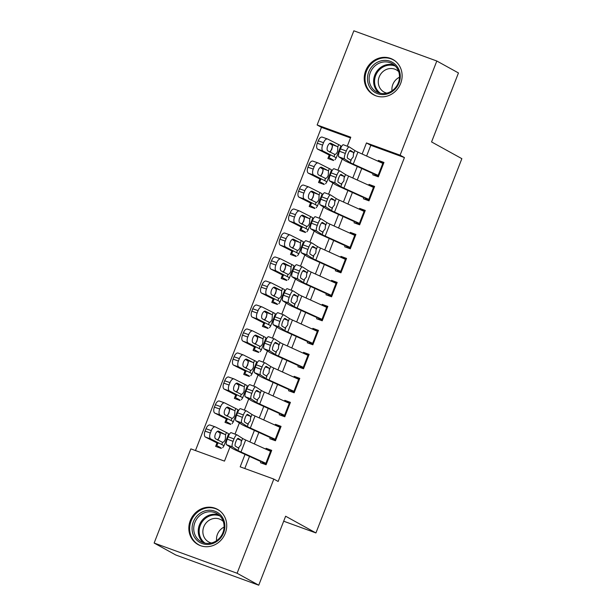 <?xml version="1.0" encoding="UTF-8"?>
<svg xmlns="http://www.w3.org/2000/svg" width="616" height="616" viewBox="0 0 616 616"><rect width="100%" height="100%" fill="white"/><g stroke="black" fill="none" stroke-linecap="round" stroke-linejoin="round"><path stroke-width="0.92" d="M400.662 83.46A20.12 18.58 118.9 0 1 373.45 94.702A20.12 18.58 118.9 0 1 365.688 70.724A20.12 18.58 118.9 0 1 392.9 59.483A20.12 18.58 118.9 0 1 400.662 83.46M225.271 533.325A20.12 18.58 118.9 0 1 198.059 544.567A20.12 18.58 118.9 0 1 190.29 520.589A20.12 18.58 118.9 0 1 217.51 509.347A20.12 18.58 118.9 0 1 225.271 533.325M350.496 137.93L321.467 127.358L317.14 124.971L353.853 30.8L436.813 61.007L458.458 72.957L431.562 141.934L461.861 158.666L315.931 532.948L285.632 516.223L258.743 585.2L175.783 554.993L154.139 543.043L190.86 448.872L224.486 461.115L230.014 446.947M321.467 127.358L195.464 450.55M373.365 173.219L372.742 174.798L378.347 176.846L383.96 162.447L378.355 160.406L378.039 161.223M364.01 197.212L363.394 198.791L368.999 200.831L374.605 186.44L368.999 184.4L368.684 185.216M354.654 221.206L354.038 222.784L359.644 224.825L365.257 210.433L359.652 208.393L359.328 209.209M345.299 245.199L344.683 246.777L350.288 248.818L355.902 234.427L350.296 232.386L349.973 233.202M335.943 269.192L335.327 270.77L340.933 272.811L346.546 258.42L340.941 256.379L340.625 257.195M326.588 293.178L325.972 294.764L331.577 296.804L337.191 282.413L331.585 280.372L331.269 281.189M317.232 317.171L316.616 318.757L322.222 320.797L327.835 306.406L322.23 304.358L321.914 305.174M307.885 341.164L307.261 342.75L312.866 344.791L318.48 330.392L312.874 328.351L312.558 329.167M298.529 365.157L297.913 366.743L303.519 368.784L309.132 354.385L303.526 352.344L303.203 353.161M289.173 389.15L288.558 390.736L294.163 392.777L299.776 378.378L294.171 376.338L293.847 377.154M279.818 413.143L279.202 414.73L284.808 416.77L290.421 402.371L284.815 400.331L284.5 401.147M270.463 437.137L269.846 438.723L275.452 440.763L281.065 426.364L275.46 424.324L275.144 425.14M220.282 434.503L218.387 439.362M216.994 442.927L215.654 446.384L221.252 448.425M229.637 410.51L227.743 415.369M226.349 418.934L225.002 422.391L230.607 424.432M238.993 386.517L237.098 391.376M235.705 394.941L234.357 398.398L239.963 400.438M248.348 362.524L246.454 367.382M245.06 370.947L243.713 374.405L249.318 376.445M257.704 338.531L255.809 343.389M254.416 346.962L253.068 350.412L258.674 352.452M267.051 314.537L265.157 319.396M263.771 322.969L262.424 326.418L268.029 328.459M276.407 290.544L274.513 295.403M273.127 298.976L271.779 302.425L277.385 304.466M285.762 266.551L283.868 271.41M282.475 274.982L281.127 278.432L286.733 280.48M295.118 242.558L293.224 247.416M291.83 250.989L290.483 254.446L296.088 256.487M304.473 218.572L302.579 223.423M301.185 226.996L299.838 230.453L305.444 232.494M313.829 194.579L311.935 199.438M310.541 203.003L309.194 206.46L314.799 208.501M323.177 170.586L321.283 175.445M319.897 179.01L318.549 182.467L324.155 184.507M333.51 160.514L327.905 158.474L329.252 155.016M332.532 146.593L330.638 151.451M245.037 454.385L240.186 466.836L273.82 479.079L278.147 481.466L404.427 157.573L370.793 145.322L366.62 156.041M361.761 168.499L357.265 180.034M352.406 192.492L347.909 204.027M343.05 216.485L338.554 228.02M333.695 240.479L329.198 252.013M324.339 264.472L319.843 276.007M314.984 288.465L310.487 300M305.636 312.458L301.139 323.993M296.281 336.452L291.784 347.978M286.925 360.445L282.428 371.972M277.57 384.43L273.073 395.965M268.214 408.423L263.717 419.958M258.859 432.417L254.362 443.951M249.511 456.41L244.791 468.507M261.107 461.13L260.491 462.716L266.097 464.757L271.71 450.358L266.104 448.317L265.789 449.133M283.691 521.213L315.931 532.948M258.743 585.2L237.098 573.25L154.139 543.043M436.813 61.007L400.1 155.178L366.466 142.935L362.146 154.015M404.427 157.573L400.1 155.178M273.82 479.079L237.098 573.25M357.288 166.474L352.791 178.009M347.932 190.467L343.435 202.002M338.584 214.46L334.088 225.995M329.229 238.454L324.732 249.98M319.873 262.447L315.377 273.974M310.518 286.432L306.021 297.967M301.162 310.425L296.666 321.96M291.807 334.419L287.31 345.953M282.451 358.412L277.955 369.947M273.104 382.405L268.607 393.94M263.748 406.398L259.251 417.933M254.393 430.392L249.896 441.926M347.27 146.208L350.774 137.214L317.14 124.971M235.012 434.126L239.37 422.953M244.367 410.133L248.725 398.96M253.723 386.14L258.073 374.967M263.078 362.146L267.429 350.974M272.434 338.153L276.784 326.988M281.789 314.16L286.14 302.995M291.137 290.167L295.495 279.002M300.493 266.174L304.851 255.009M309.848 242.18L314.206 231.015M319.204 218.187L323.554 207.022M328.559 194.194L332.91 183.029M337.915 170.201L342.265 159.036M370.793 145.322L366.466 142.935M271.371 451.228L266.104 448.317M280.727 427.235L275.46 424.324M290.082 403.241L284.815 400.331M299.438 379.248L294.171 376.338M308.793 355.255L303.526 352.344M318.141 331.262L312.874 328.351M327.496 307.269L322.23 304.358M336.852 283.275L331.585 280.372M346.207 259.282L340.941 256.379M355.563 235.289L350.296 232.386M364.918 211.296L359.652 208.393M374.274 187.31L368.999 184.4M383.622 163.317L378.355 160.406M266.551 463.602A9.024 0.493 -158.7 0 0 265.881 463.294L240.995 452.005A12.898 0.708 21.3 0 1 237.945 450.473L232.371 446.885L226.542 444.713A5.159 1.348 -69.6 0 1 227.258 439.17L233.087 441.341A5.159 1.348 110.4 0 0 232.371 446.885M260.93 461.592L236.683 450.596A19.342 1.063 21.3 0 1 232.117 448.302L226.542 444.713M262.085 462.131L266.228 464.418M271.225 451.605A9.024 0.493 -158.7 0 0 270.555 451.297L245.669 440.009A12.898 0.708 21.3 0 1 242.627 438.477L237.052 434.888A5.159 1.348 110.4 0 0 236.983 434.858A5.159 1.348 110.4 0 0 234.026 438.946L233.087 441.341M235.474 442.889L235.866 441.641A4.127 1.078 -69.6 0 1 238.23 438.361A4.127 1.078 -69.6 0 1 238.284 438.384L238.169 438.346M234.026 438.946L228.19 436.767L227.258 439.17M228.19 436.767A5.159 1.348 -69.6 0 1 231.146 432.678A5.159 1.348 -69.6 0 1 231.216 432.717M237.337 438.915L241.356 440.363L240.964 444.868L238.361 448.04L235.297 446.069A4.127 1.078 -69.6 0 1 235.866 441.633M237.945 450.473L238.954 447.894L238.361 448.04M241.356 440.363L238.284 438.384M223.916 445.915L228.582 433.949A19.342 1.063 -158.7 0 0 228.59 433.933A19.342 1.063 -158.7 0 0 226.442 432.532L215.438 426.965A5.159 2.541 109.5 0 0 215.292 426.903A5.159 2.541 109.5 0 0 211.288 430.615L205.998 428.736A5.159 2.541 -70.5 0 1 210.002 425.032A5.159 2.541 -70.5 0 1 210.148 425.094M222.692 447.724L223.908 445.945A19.342 1.063 -158.7 0 0 223.916 445.93A19.342 1.063 -158.7 0 0 221.76 444.529L210.757 438.962L205.467 437.091A5.159 2.541 -70.5 0 1 205.059 431.138L205.998 428.736M221.383 448.094L217.24 445.807A9.024 0.493 21.3 0 1 216.678 445.383L217.902 443.597A12.898 0.708 -158.7 0 0 217.902 443.589A12.898 0.708 -158.7 0 0 216.47 442.658L205.467 437.091M217.517 443.227L216.678 445.383A9.024 0.493 21.3 0 1 216.686 445.376L217.517 443.235M222.26 442.196L215.708 438.885A4.127 2.033 -70.5 0 1 215.377 434.118A4.127 2.033 -70.5 0 1 218.58 431.154A4.127 2.033 -70.5 0 1 218.695 431.2L225.571 434.757L225.34 439.2C224.57 441.202 223.67 442.234 222.63 442.303L221.76 444.529M205.059 431.138L210.349 433.017L211.288 430.615M210.349 433.017A5.159 2.541 109.5 0 0 210.757 438.962M217.479 440.07L219.635 437.098L220.143 433.24L217.41 431.354M223.608 532.848A17.41 16.078 118.9 0 1 202.164 543.535A17.41 16.078 118.9 0 1 193.339 521.829A17.41 16.078 118.9 0 1 214.791 511.141A17.41 16.078 118.9 0 1 223.608 532.848M194.895 522.476A16.116 14.884 -61.1 0 0 201.116 541.687A16.116 14.884 -61.1 0 0 222.923 532.678A16.116 14.884 -61.1 0 0 216.701 513.467A16.116 14.884 -61.1 0 0 194.895 522.476M216.586 540.671A12.69 11.719 118.9 0 1 217.425 534.357A12.69 11.719 118.9 0 1 224.078 527.103M211.373 542.996A12.69 11.719 118.9 0 1 208.685 541.949A12.69 11.719 118.9 0 1 203.78 526.826A12.69 11.719 118.9 0 1 220.952 519.727A12.69 11.719 118.9 0 1 223.269 521.452M220.151 511.141A19.989 18.457 -61.1 0 0 218.133 509.84A19.989 18.457 -61.1 0 0 191.099 521.013A19.989 18.457 -61.1 0 0 198.814 544.837A19.989 18.457 -61.1 0 0 200.985 545.845M385.97 94.256A17.41 16.078 118.9 0 1 367.606 80.804A17.41 16.078 118.9 0 1 381.766 60.699A17.41 16.078 118.9 0 1 400.13 74.151A17.41 16.078 118.9 0 1 385.97 94.256M382.359 62.178A16.116 14.884 -61.1 0 0 369.438 75.537A16.116 14.884 -61.1 0 0 376.507 91.83A16.116 14.884 -61.1 0 0 386.247 93.255A16.116 14.884 -61.1 0 0 399.168 79.895A16.116 14.884 -61.1 0 0 392.092 63.602A16.116 14.884 -61.1 0 0 382.359 62.178M391.984 90.814A12.69 11.719 118.9 0 1 399.476 77.239M386.763 93.139A12.69 11.719 118.9 0 1 384.076 92.092A12.69 11.719 118.9 0 1 378.509 79.264A12.69 11.719 118.9 0 1 388.681 68.746A12.69 11.719 118.9 0 1 396.35 69.87A12.69 11.719 118.9 0 1 398.668 71.587M395.541 61.284A19.989 18.457 -61.1 0 0 393.532 59.983A19.989 18.457 -61.1 0 0 381.458 58.212A19.989 18.457 -61.1 0 0 365.434 74.775A19.989 18.457 -61.1 0 0 374.205 94.972A19.989 18.457 -61.1 0 0 376.384 95.981M275.899 439.608A9.024 0.493 -158.7 0 0 275.229 439.3L250.35 428.012A12.898 0.708 21.3 0 1 247.301 426.48L241.726 422.892L235.897 420.72A5.159 1.348 -69.6 0 1 236.606 415.176L242.442 417.348A5.159 1.348 110.4 0 0 241.726 422.892M270.285 437.599L246.038 426.603A19.342 1.063 21.3 0 1 241.472 424.308L235.897 420.72M271.44 438.138L275.583 440.432M280.58 427.612A9.024 0.493 -158.7 0 0 279.91 427.304L255.024 416.016A12.898 0.708 21.3 0 1 251.983 414.483L246.4 410.895A5.159 1.348 110.4 0 0 246.331 410.864A5.159 1.348 110.4 0 0 243.374 414.953L242.442 417.348M244.829 418.895L245.214 417.648A4.127 1.078 -69.6 0 1 247.586 414.368A4.127 1.078 -69.6 0 1 247.64 414.399L247.524 414.352M243.374 414.953L237.545 412.774L236.606 415.176M237.545 412.774A5.159 1.348 -69.6 0 1 240.502 408.685A5.159 1.348 -69.6 0 1 240.571 408.724M246.693 414.922L250.712 416.37L250.319 420.874L247.717 424.047L244.644 422.075A4.127 1.078 -69.6 0 1 245.222 417.64M247.301 426.48L248.31 423.9L247.717 424.047M250.712 416.37L247.64 414.399M285.254 415.615A9.024 0.493 -158.7 0 0 284.584 415.307L259.706 404.019A12.898 0.708 21.3 0 1 256.656 402.487L251.082 398.898L245.245 396.727A5.159 1.348 -69.6 0 1 245.961 391.183L251.798 393.362A5.159 1.348 110.4 0 0 251.082 398.898M279.641 413.606L255.394 402.61A19.342 1.063 21.3 0 1 250.828 400.315L245.245 396.727M280.796 414.152L284.939 416.439M289.936 403.619A9.024 0.493 -158.7 0 0 289.266 403.311L264.38 392.022A12.898 0.708 21.3 0 1 261.33 390.49L255.755 386.902A5.159 1.348 110.4 0 0 255.686 386.871A5.159 1.348 110.4 0 0 252.729 390.96L251.798 393.362M254.185 394.902L254.57 393.655A4.127 1.078 -69.6 0 1 256.941 390.375A4.127 1.078 -69.6 0 1 256.995 390.405L256.88 390.359M252.729 390.96L246.9 388.781L245.961 391.183M246.9 388.781A5.159 1.348 -69.6 0 1 249.857 384.692A5.159 1.348 -69.6 0 1 249.927 384.731M256.04 390.929L260.06 392.377L259.675 396.881L257.072 400.053L254 398.082A4.127 1.078 -69.6 0 1 254.577 393.647M256.656 402.487L257.665 399.907L257.072 400.053M260.06 392.377L256.995 390.405M294.61 391.622A9.024 0.493 -158.7 0 0 293.94 391.314L269.053 380.026A12.898 0.708 21.3 0 1 266.012 378.501L260.437 374.905L254.6 372.734A5.159 1.348 -69.6 0 1 255.317 367.19L261.153 369.369A5.159 1.348 110.4 0 0 260.437 374.905M288.996 389.612L264.749 378.617A19.342 1.063 21.3 0 1 260.175 376.322L254.6 372.734M290.151 390.159L294.294 392.446M299.291 379.625A9.024 0.493 -158.7 0 0 298.614 379.317L273.735 368.029A12.898 0.708 21.3 0 1 270.686 366.505L265.111 362.909A5.159 1.348 110.4 0 0 265.042 362.878A5.159 1.348 110.4 0 0 262.085 366.967L261.153 369.369M263.533 370.909L263.925 369.662M262.085 366.967L256.256 364.795L255.317 367.19M256.256 364.795A5.159 1.348 -69.6 0 1 259.213 360.699A5.159 1.348 -69.6 0 1 259.282 360.737M265.396 366.936L269.415 368.383L269.03 372.888L266.42 376.06L263.355 374.089A4.127 1.078 -69.6 0 1 263.925 369.654A4.127 1.078 -69.6 0 1 266.297 366.381A4.127 1.078 -69.6 0 1 266.351 366.412L266.235 366.366M266.012 378.501L267.021 375.914L266.42 376.06M269.415 368.383L266.351 366.412M303.965 367.629A9.024 0.493 -158.7 0 0 303.295 367.321L278.409 356.033A12.898 0.708 21.3 0 1 275.367 354.508L269.793 350.912L263.956 348.741A5.159 1.348 -69.6 0 1 264.672 343.197L270.501 345.376A5.159 1.348 110.4 0 0 269.793 350.912M298.344 365.619L274.105 354.624A19.342 1.063 21.3 0 1 269.531 352.329L263.956 348.741M299.507 366.166L303.642 368.453M308.639 355.632A9.024 0.493 -158.7 0 0 307.969 355.324L283.09 344.036A12.898 0.708 21.3 0 1 280.041 342.511L274.466 338.923A5.159 1.348 110.4 0 0 274.397 338.885A5.159 1.348 110.4 0 0 271.44 342.973L270.501 345.376M272.888 346.916L273.281 345.668A4.127 1.078 -69.6 0 1 275.652 342.388A4.127 1.078 -69.6 0 1 275.706 342.419L275.591 342.373M271.44 342.973L265.604 340.802L264.672 343.197M265.604 340.802A5.159 1.348 -69.6 0 1 268.568 336.713A5.159 1.348 -69.6 0 1 268.638 336.744M274.751 342.943L278.771 344.39L278.386 348.895L275.775 352.067L272.711 350.096A4.127 1.078 -69.6 0 1 273.281 345.661M275.367 354.508L276.376 351.921L275.775 352.067M278.771 344.39L275.706 342.419M232.04 423.731L233.264 421.952A19.342 1.063 -158.7 0 0 233.264 421.937L237.938 409.956A19.342 1.063 -158.7 0 0 237.945 409.94A19.342 1.063 -158.7 0 0 235.789 408.539L224.794 402.98A5.159 2.541 109.5 0 0 224.64 402.91A5.159 2.541 109.5 0 0 220.644 406.622L215.354 404.743A5.159 2.541 -70.5 0 1 219.35 401.039A5.159 2.541 -70.5 0 1 219.504 401.101M237.945 409.94L233.264 421.937A19.342 1.063 -158.7 0 0 231.115 420.536L220.112 414.976L214.822 413.097A5.159 2.541 -70.5 0 1 214.414 407.145L215.354 404.743M230.738 424.101L226.596 421.814A9.024 0.493 21.3 0 1 226.034 421.39L227.258 419.604A12.898 0.708 -158.7 0 0 227.258 419.596A12.898 0.708 -158.7 0 0 225.826 418.664L214.822 413.097M226.034 421.39A9.024 0.493 21.3 0 1 226.041 421.382L226.873 419.242L226.034 421.39M231.616 418.202L225.056 414.891A4.127 2.033 -70.5 0 1 224.732 410.125A4.127 2.033 -70.5 0 1 227.935 407.161A4.127 2.033 -70.5 0 1 228.051 407.215L234.927 410.764L234.696 415.207C233.926 417.209 233.017 418.249 231.986 418.31L231.115 420.536M214.414 407.145L219.704 409.024L220.644 406.622M219.704 409.024A5.159 2.541 109.5 0 0 220.112 414.976M226.834 416.077L228.99 413.105L229.491 409.247L226.765 407.361M241.395 399.738L242.612 397.959A19.342 1.063 -158.7 0 0 242.619 397.944L247.293 385.963A19.342 1.063 -158.7 0 0 247.301 385.947A19.342 1.063 -158.7 0 0 245.145 384.546L234.142 378.986A5.159 2.541 109.5 0 0 233.995 378.917A5.159 2.541 109.5 0 0 229.991 382.628L224.701 380.757A5.159 2.541 -70.5 0 1 228.705 377.046A5.159 2.541 -70.5 0 1 228.852 377.108M247.301 385.947L242.619 397.944A19.342 1.063 -158.7 0 0 240.471 396.542L229.468 390.983L224.178 389.104A5.159 2.541 -70.5 0 1 223.77 383.152L224.701 380.757M240.094 400.107L235.951 397.82A9.024 0.493 21.3 0 1 235.389 397.397L236.613 395.611A12.898 0.708 -158.7 0 0 236.613 395.603A12.898 0.708 -158.7 0 0 235.181 394.671L224.178 389.104M235.389 397.397A9.024 0.493 21.3 0 1 235.389 397.389L236.228 395.249L235.389 397.397M240.964 394.209L234.411 390.898A4.127 2.033 -70.5 0 1 234.088 386.132A4.127 2.033 -70.5 0 1 237.291 383.167A4.127 2.033 -70.5 0 1 237.406 383.221L244.275 386.771L244.052 391.214C243.281 393.216 242.373 394.255 241.341 394.317L240.964 394.209L241.341 394.317L240.471 396.542M223.77 383.152L229.06 385.031L229.991 382.628M229.06 385.031A5.159 2.541 109.5 0 0 229.468 390.983M236.19 392.084L238.346 389.112L238.846 385.254L236.12 383.368M250.75 375.745L251.967 373.966L256.649 361.969A19.342 1.063 -158.7 0 0 256.656 361.954A19.342 1.063 -158.7 0 0 254.5 360.553L243.497 354.993A5.159 2.541 109.5 0 0 243.351 354.931A5.159 2.541 109.5 0 0 239.347 358.635L234.057 356.764A5.159 2.541 -70.5 0 1 238.061 353.053A5.159 2.541 -70.5 0 1 238.207 353.114M256.656 361.954L251.975 373.95A19.342 1.063 -158.7 0 0 251.975 373.95A19.342 1.063 -158.7 0 0 249.827 372.549L238.823 366.99L233.533 365.111A5.159 2.541 -70.5 0 1 233.125 359.159L234.057 356.764M249.449 376.114L245.307 373.827A9.024 0.493 21.3 0 1 244.745 373.404L245.961 371.617A12.898 0.708 -158.7 0 0 245.969 371.61A12.898 0.708 -158.7 0 0 244.537 370.678L233.533 365.111M244.745 373.404L245.584 371.255L244.745 373.404M250.319 370.216L243.767 366.905A4.127 2.033 -70.5 0 1 243.443 362.139A4.127 2.033 -70.5 0 1 246.646 359.174A4.127 2.033 -70.5 0 1 246.762 359.228L253.63 362.786L253.407 367.221C252.637 369.223 251.728 370.262 250.689 370.324L249.827 372.549M233.125 359.159L238.415 361.038L239.347 358.635M238.415 361.038A5.159 2.541 109.5 0 0 238.823 366.99M245.538 368.091L247.701 365.119L248.202 361.269L245.468 359.374M260.106 351.751L261.323 349.973L266.004 337.976A19.342 1.063 -158.7 0 0 266.004 337.961A19.342 1.063 -158.7 0 0 263.856 336.559L252.853 331A5.159 2.541 109.5 0 0 252.706 330.938A5.159 2.541 109.5 0 0 248.702 334.642L243.412 332.771A5.159 2.541 -70.5 0 1 247.416 329.06A5.159 2.541 -70.5 0 1 247.563 329.121M266.004 337.961L261.33 349.957A19.342 1.063 -158.7 0 0 261.33 349.957A19.342 1.063 -158.7 0 0 259.174 348.556L248.179 342.997L242.889 341.118A5.159 2.541 -70.5 0 1 242.481 335.166L243.412 332.771M258.805 352.121L254.662 349.834A9.024 0.493 21.3 0 1 254.1 349.411L255.317 347.624A12.898 0.708 -158.7 0 0 255.324 347.616A12.898 0.708 -158.7 0 0 253.884 346.685L242.889 341.118M254.1 349.411L254.939 347.262L254.1 349.411M259.675 346.223L253.122 342.912A4.127 2.033 -70.5 0 1 252.791 338.153A4.127 2.033 -70.5 0 1 255.994 335.181A4.127 2.033 -70.5 0 1 256.117 335.235L262.986 338.792L262.762 343.228C261.993 345.23 261.084 346.269 260.044 346.331L259.174 348.556M242.481 335.166L247.771 337.044L248.702 334.642M247.771 337.044A5.159 2.541 109.5 0 0 248.179 342.997M254.893 344.098L257.057 341.133L257.557 337.275L254.824 335.381M313.321 343.636A9.024 0.493 -158.7 0 0 312.651 343.328L287.764 332.039A12.898 0.708 21.3 0 1 284.723 330.515L279.14 326.927L273.312 324.748A5.159 1.348 -69.6 0 1 274.028 319.204L279.856 321.383A5.159 1.348 110.4 0 0 279.14 326.927M307.7 341.626L283.452 330.63A19.342 1.063 21.3 0 1 278.886 328.336L273.312 324.748M308.855 342.173L312.997 344.46M317.995 331.639A9.024 0.493 -158.7 0 0 317.325 331.331L292.446 320.043A12.898 0.708 21.3 0 1 289.397 318.518L283.822 314.93A5.159 1.348 110.4 0 0 283.753 314.892A5.159 1.348 110.4 0 0 280.796 318.98L279.856 321.383M282.244 322.923L282.636 321.675A4.127 1.078 -69.6 0 1 285 318.395A4.127 1.078 -69.6 0 1 285.062 318.426L284.946 318.38M280.796 318.98L274.959 316.809L274.028 319.204M274.959 316.809A5.159 1.348 -69.6 0 1 277.916 312.72A5.159 1.348 -69.6 0 1 277.985 312.751M284.107 318.949L288.126 320.397L287.734 324.901L285.131 328.074L282.066 326.103A4.127 1.078 -69.6 0 1 282.636 321.668M284.723 330.515L285.724 327.928L285.131 328.074M288.126 320.397L285.062 318.426M270.686 325.956L275.352 313.983A19.342 1.063 -158.7 0 0 275.36 313.968A19.342 1.063 -158.7 0 0 273.211 312.574L262.208 307.007A5.159 2.541 109.5 0 0 262.062 306.945A5.159 2.541 109.5 0 0 258.058 310.649L252.768 308.778A5.159 2.541 -70.5 0 1 256.772 305.066A5.159 2.541 -70.5 0 1 256.918 305.128M269.462 327.758L270.678 325.98A19.342 1.063 -158.7 0 0 270.686 325.964A19.342 1.063 -158.7 0 0 268.53 324.57L257.534 319.003L252.244 317.125A5.159 2.541 -70.5 0 1 251.829 311.172L252.768 308.778M268.16 328.128L264.018 325.841A9.024 0.493 21.3 0 1 263.455 325.417L264.672 323.631A12.898 0.708 -158.7 0 0 264.68 323.623A12.898 0.708 -158.7 0 0 263.24 322.692L252.244 317.125M263.455 325.417L264.295 323.269L263.455 325.417M269.03 322.23L262.478 318.919A4.127 2.033 -70.5 0 1 262.147 314.16A4.127 2.033 -70.5 0 1 265.35 311.188A4.127 2.033 -70.5 0 1 265.473 311.242L272.341 314.799L272.118 319.234C271.34 321.236 270.439 322.276 269.4 322.337L268.53 324.57M251.829 311.172L257.118 313.051L258.058 310.649M257.118 313.051A5.159 2.541 109.5 0 0 257.534 319.003M264.249 320.104L266.412 317.14L266.913 313.282L264.179 311.388M322.676 319.642A9.024 0.493 -158.7 0 0 322.006 319.334L297.12 308.046A12.898 0.708 21.3 0 1 294.071 306.522L288.496 302.933L282.667 300.754A5.159 1.348 -69.6 0 1 283.383 295.21L289.212 297.389A5.159 1.348 110.4 0 0 288.496 302.933M317.055 317.64L292.808 306.637A19.342 1.063 21.3 0 1 288.242 304.343L282.667 300.754M318.21 318.179L322.353 320.466M327.35 307.646A9.024 0.493 -158.7 0 0 326.68 307.338L301.794 296.05A12.898 0.708 21.3 0 1 298.752 294.525L293.178 290.937A5.159 1.348 110.4 0 0 293.108 290.898A5.159 1.348 110.4 0 0 290.151 294.987L289.212 297.389M291.599 298.929L291.992 297.682A4.127 1.078 -69.6 0 1 294.356 294.402A4.127 1.078 -69.6 0 1 294.41 294.433L294.302 294.386M290.151 294.987L284.315 292.816L283.383 295.21M284.315 292.816A5.159 1.348 -69.6 0 1 287.272 288.727A5.159 1.348 -69.6 0 1 287.341 288.758M293.462 294.956L297.482 296.404L297.089 300.908L294.486 304.081L291.422 302.11A4.127 1.078 -69.6 0 1 291.992 297.674M294.071 306.522L295.079 303.934L294.486 304.081M297.482 296.404L294.41 294.433M280.041 301.963L284.707 289.99A19.342 1.063 -158.7 0 0 284.715 289.982A19.342 1.063 -158.7 0 0 282.567 288.581L271.564 283.014A5.159 2.541 109.5 0 0 271.417 282.952A5.159 2.541 109.5 0 0 267.413 286.656L262.123 284.785A5.159 2.541 -70.5 0 1 266.127 281.073A5.159 2.541 -70.5 0 1 266.274 281.135M278.817 303.765L280.034 301.986A19.342 1.063 -158.7 0 0 280.041 301.979A19.342 1.063 -158.7 0 0 277.885 300.577L266.882 295.01L261.592 293.131A5.159 2.541 -70.5 0 1 261.184 287.179L262.123 284.785M277.508 304.135L273.365 301.848A9.024 0.493 21.3 0 1 272.803 301.432L274.028 299.638A12.898 0.708 -158.7 0 0 274.028 299.63A12.898 0.708 -158.7 0 0 272.595 298.698L261.592 293.131M272.803 301.432A9.024 0.493 21.3 0 1 272.811 301.424L273.65 299.276L272.803 301.432M278.386 298.244L271.833 294.925A4.127 2.033 -70.5 0 1 271.502 290.167A4.127 2.033 -70.5 0 1 274.705 287.195A4.127 2.033 -70.5 0 1 274.821 287.249L281.697 290.806L281.466 295.241C280.696 297.243 279.795 298.283 278.755 298.344L277.885 300.577M261.184 287.179L266.474 289.058L267.413 286.656M266.474 289.058A5.159 2.541 109.5 0 0 266.882 295.01M273.604 296.111L275.768 293.147L276.268 289.289L273.535 287.395M332.024 295.657A9.024 0.493 -158.7 0 0 331.354 295.341L306.475 284.061A12.898 0.708 21.3 0 1 303.426 282.528L297.851 278.94L292.022 276.761A5.159 1.348 -69.6 0 1 292.739 271.217L298.567 273.396A5.159 1.348 110.4 0 0 297.851 278.94M326.411 293.647L302.163 282.644A19.342 1.063 21.3 0 1 297.597 280.349L292.022 276.761M327.566 294.186L331.708 296.473M336.706 283.66A9.024 0.493 -158.7 0 0 336.036 283.345L311.149 272.064A12.898 0.708 21.3 0 1 308.108 270.532L302.525 266.944A5.159 1.348 110.4 0 0 302.464 266.905A5.159 1.348 110.4 0 0 299.499 270.994L298.567 273.396M300.955 274.936L301.347 273.689A4.127 1.078 -69.6 0 1 303.711 270.409A4.127 1.078 -69.6 0 1 303.765 270.439L303.65 270.393M299.499 270.994L293.67 268.822L292.739 271.217M293.67 268.822A5.159 1.348 -69.6 0 1 296.627 264.734A5.159 1.348 -69.6 0 1 296.696 264.764M302.818 270.963L306.837 272.411L306.445 276.915L303.842 280.095L300.777 278.116A4.127 1.078 -69.6 0 1 301.347 273.681M303.426 282.528L304.435 279.941L303.842 280.095M306.837 272.411L303.765 270.439M288.173 279.78L289.389 277.993A19.342 1.063 -158.7 0 0 289.389 277.985L294.063 265.996A19.342 1.063 -158.7 0 0 294.071 265.989A19.342 1.063 -158.7 0 0 291.915 264.587L280.919 259.02A5.159 2.541 109.5 0 0 280.773 258.959A5.159 2.541 109.5 0 0 276.769 262.662L271.479 260.791A5.159 2.541 -70.5 0 1 275.483 257.08A5.159 2.541 -70.5 0 1 275.629 257.142M294.071 265.989L289.389 277.985A19.342 1.063 -158.7 0 0 287.241 276.584L276.238 271.017L270.948 269.138A5.159 2.541 -70.5 0 1 270.54 263.194L271.479 260.791M286.863 280.141L282.721 277.855A9.024 0.493 21.3 0 1 282.159 277.439L283.383 275.645A12.898 0.708 -158.7 0 0 283.383 275.637A12.898 0.708 -158.7 0 0 281.951 274.705L270.948 269.138M282.159 277.439A9.024 0.493 21.3 0 1 282.166 277.431L282.998 275.283L282.159 277.439M287.741 274.251L281.181 270.932A4.127 2.033 -70.5 0 1 280.858 266.174A4.127 2.033 -70.5 0 1 284.061 263.201A4.127 2.033 -70.5 0 1 284.176 263.255L291.052 266.813L290.821 271.248C290.051 273.258 289.15 274.289 288.111 274.359L287.241 276.584M270.54 263.194L275.829 265.065L276.769 262.662M275.829 265.065A5.159 2.541 109.5 0 0 276.238 271.017M282.96 272.126L285.116 269.154L285.624 265.296L282.89 263.402M341.38 271.664A9.024 0.493 -158.7 0 0 340.71 271.348L315.831 260.067A12.898 0.708 21.3 0 1 312.782 258.535L307.207 254.947L301.37 252.768A5.159 1.348 -69.6 0 1 302.086 247.232L307.923 249.403A5.159 1.348 110.4 0 0 307.207 254.947M335.766 269.654L311.519 258.658A19.342 1.063 21.3 0 1 306.953 256.356L301.37 252.768M336.921 270.193L341.064 272.48M346.061 259.667A9.024 0.493 -158.7 0 0 345.391 259.351L320.505 248.071A12.898 0.708 21.3 0 1 317.463 246.539L311.881 242.95A5.159 1.348 110.4 0 0 311.812 242.912A5.159 1.348 110.4 0 0 308.855 247.001L307.923 249.403M310.31 250.943L310.695 249.696M308.855 247.001L303.026 244.829L302.086 247.232M303.026 244.829A5.159 1.348 -69.6 0 1 305.983 240.74A5.159 1.348 -69.6 0 1 306.052 240.771M312.166 246.97L316.185 248.417L315.8 252.922L313.197 256.102L310.125 254.123A4.127 1.078 -69.6 0 1 310.703 249.688A4.127 1.078 -69.6 0 1 313.067 246.423A4.127 1.078 -69.6 0 1 313.12 246.446L313.005 246.408M312.782 258.535L313.79 255.948L313.197 256.102M316.185 248.417L313.12 246.446M297.52 255.786L298.745 254L303.418 242.003A19.342 1.063 -158.7 0 0 303.426 241.996A19.342 1.063 -158.7 0 0 301.27 240.594L290.275 235.027A5.159 2.541 109.5 0 0 290.121 234.965A5.159 2.541 109.5 0 0 286.117 238.677L280.827 236.798A5.159 2.541 -70.5 0 1 284.831 233.087A5.159 2.541 -70.5 0 1 284.985 233.156M303.426 241.996L298.745 253.992A19.342 1.063 -158.7 0 0 298.745 253.992A19.342 1.063 -158.7 0 0 296.596 252.591L285.593 247.024L280.303 245.153A5.159 2.541 -70.5 0 1 279.895 239.2L280.827 236.798M296.219 256.148L292.076 253.861A9.024 0.493 21.3 0 1 291.514 253.445L292.739 251.659A12.898 0.708 -158.7 0 0 292.739 251.651A12.898 0.708 -158.7 0 0 291.306 250.712L280.303 245.153M291.514 253.445A9.024 0.493 21.3 0 1 291.522 253.438L292.354 251.29L291.514 253.445M297.089 250.258L290.536 246.939A4.127 2.033 -70.5 0 1 290.213 242.18A4.127 2.033 -70.5 0 1 293.416 239.216A4.127 2.033 -70.5 0 1 293.532 239.262L300.408 242.82L300.177 247.255C299.407 249.264 298.498 250.296 297.466 250.365L297.089 250.258L297.466 250.365L296.596 252.591M279.895 239.2L285.185 241.072L286.117 238.677M285.185 241.072A5.159 2.541 109.5 0 0 285.593 247.024M292.315 248.132L294.471 245.16L294.972 241.303L292.246 239.408M350.735 247.67A9.024 0.493 -158.7 0 0 350.065 247.355L325.179 236.074A12.898 0.708 21.3 0 1 322.137 234.542L316.562 230.954L310.726 228.775A5.159 1.348 -69.6 0 1 311.442 223.238L317.279 225.41A5.159 1.348 110.4 0 0 316.562 230.954M345.122 245.661L320.874 234.665A19.342 1.063 21.3 0 1 316.301 232.371L310.726 228.775M346.277 246.2L350.419 248.487M355.417 235.674A9.024 0.493 -158.7 0 0 354.747 235.358L329.86 224.078A12.898 0.708 21.3 0 1 326.811 222.545L321.236 218.957A5.159 1.348 110.4 0 0 321.167 218.919A5.159 1.348 110.4 0 0 318.21 223.007L317.279 225.41M319.658 226.95L320.05 225.702A4.127 1.078 -69.6 0 1 322.422 222.43A4.127 1.078 -69.6 0 1 322.476 222.453L322.361 222.415M318.21 223.007L312.381 220.836L311.442 223.238M312.381 220.836A5.159 1.348 -69.6 0 1 315.338 216.747A5.159 1.348 -69.6 0 1 315.407 216.778M321.521 222.977L325.541 224.432L325.156 228.936L322.553 232.109L319.481 230.13A4.127 1.078 -69.6 0 1 320.058 225.695M322.137 234.542L323.146 231.955L322.553 232.109M325.541 224.432L322.476 222.453M306.876 231.793L308.092 230.007A19.342 1.063 -158.7 0 0 308.1 229.999L312.774 218.01A19.342 1.063 -158.7 0 0 312.782 218.002A19.342 1.063 -158.7 0 0 310.626 216.601L299.622 211.034A5.159 2.541 109.5 0 0 299.476 210.972A5.159 2.541 109.5 0 0 295.472 214.684L290.182 212.805A5.159 2.541 -70.5 0 1 294.186 209.094A5.159 2.541 -70.5 0 1 294.332 209.163M312.782 218.002L308.1 229.999A19.342 1.063 -158.7 0 0 305.952 228.598L294.949 223.03L289.659 221.159A5.159 2.541 -70.5 0 1 289.25 215.207L290.182 212.805M305.575 232.163L301.432 229.868A9.024 0.493 21.3 0 1 300.87 229.452L302.086 227.666A12.898 0.708 -158.7 0 0 302.094 227.658A12.898 0.708 -158.7 0 0 300.662 226.719L289.659 221.159M300.87 229.452A9.024 0.493 21.3 0 1 300.87 229.445L301.709 227.296L300.87 229.452M306.445 226.265L299.892 222.946A4.127 2.033 -70.5 0 1 299.569 218.187A4.127 2.033 -70.5 0 1 302.772 215.223A4.127 2.033 -70.5 0 1 302.887 215.269L309.756 218.826L309.532 223.261C308.762 225.271 307.854 226.303 306.814 226.372L305.952 228.598M289.25 215.207L294.54 217.078L295.472 214.684M294.54 217.078A5.159 2.541 109.5 0 0 294.949 223.03M301.671 224.139L303.827 221.167L304.327 217.309L301.601 215.415M360.09 223.677A9.024 0.493 -158.7 0 0 359.421 223.369L334.534 212.081A12.898 0.708 21.3 0 1 331.493 210.549L325.918 206.961L320.081 204.781A5.159 1.348 -69.6 0 1 320.797 199.245L326.634 201.417A5.159 1.348 110.4 0 0 325.918 206.961M354.47 221.668L330.23 210.672A19.342 1.063 21.3 0 1 325.656 208.377L320.081 204.781M355.632 222.207L359.775 224.494M364.764 211.681A9.024 0.493 -158.7 0 0 364.095 211.373L339.216 200.085A12.898 0.708 21.3 0 1 336.167 198.552L330.592 194.964A5.159 1.348 110.4 0 0 330.522 194.925A5.159 1.348 110.4 0 0 327.566 199.022L326.634 201.417M329.013 202.957L329.406 201.709A4.127 1.078 -69.6 0 1 331.778 198.437A4.127 1.078 -69.6 0 1 331.832 198.46L331.716 198.421M327.566 199.022L321.737 196.843L320.797 199.245M321.737 196.843A5.159 1.348 -69.6 0 1 324.694 192.754A5.159 1.348 -69.6 0 1 324.763 192.793M330.877 198.983L334.896 200.439L334.511 204.943L331.901 208.116L328.836 206.137A4.127 1.078 -69.6 0 1 329.406 201.709M331.493 210.549L332.501 207.962L331.901 208.116M334.896 200.439L331.832 198.46M317.456 205.99L322.13 194.017A19.342 1.063 -158.7 0 0 322.13 194.009A19.342 1.063 -158.7 0 0 319.981 192.608L308.978 187.041A5.159 2.541 109.5 0 0 308.832 186.979A5.159 2.541 109.5 0 0 304.828 190.691L299.538 188.812A5.159 2.541 -70.5 0 1 303.542 185.108A5.159 2.541 -70.5 0 1 303.688 185.17M316.231 207.8L317.448 206.014A19.342 1.063 -158.7 0 0 317.456 206.006A19.342 1.063 -158.7 0 0 315.307 204.604L304.304 199.037L299.014 197.166A5.159 2.541 -70.5 0 1 298.606 191.214L299.538 188.812M314.93 208.17L310.787 205.883A9.024 0.493 21.3 0 1 310.225 205.459A9.024 0.493 21.3 0 1 310.225 205.451L311.442 203.673A12.898 0.708 -158.7 0 0 311.45 203.665A12.898 0.708 -158.7 0 0 310.017 202.726L299.014 197.166M315.8 202.271L309.247 198.953A4.127 2.033 -70.5 0 1 308.924 194.194A4.127 2.033 -70.5 0 1 312.12 191.23A4.127 2.033 -70.5 0 1 312.243 191.276L319.111 194.833L318.888 199.268C318.118 201.278 317.209 202.31 316.17 202.379L315.307 204.604M298.606 191.214L303.896 193.085L304.828 190.691M303.896 193.085A5.159 2.541 109.5 0 0 304.304 199.037M311.018 200.146L313.182 197.174L313.683 193.316L310.949 191.43M369.446 199.684A9.024 0.493 -158.7 0 0 368.776 199.376L343.89 188.088A12.898 0.708 21.3 0 1 340.848 186.556L335.266 182.967L329.437 180.796A5.159 1.348 -69.6 0 1 330.153 175.252L335.982 177.423A5.159 1.348 110.4 0 0 335.266 182.967M363.825 197.674L339.585 186.679A19.342 1.063 21.3 0 1 335.012 184.384L329.437 180.796M364.98 198.213L369.123 200.5M374.12 187.688A9.024 0.493 -158.7 0 0 373.45 187.38L348.571 176.091A12.898 0.708 21.3 0 1 345.522 174.559L339.947 170.971A5.159 1.348 110.4 0 0 339.878 170.94A5.159 1.348 110.4 0 0 336.921 175.029L335.982 177.423M338.369 178.963L338.762 177.716A4.127 1.078 -69.6 0 1 341.133 174.444A4.127 1.078 -69.6 0 1 341.187 174.467L341.072 174.428M336.921 175.029L331.085 172.85L330.153 175.252M331.085 172.85A5.159 1.348 -69.6 0 1 334.049 168.761A5.159 1.348 -69.6 0 1 334.111 168.799M340.232 174.998L344.252 176.446L343.867 180.95L341.256 184.122L338.192 182.144A4.127 1.078 -69.6 0 1 338.762 177.716M340.848 186.556L341.849 183.976L341.256 184.122M344.252 176.446L341.187 174.467M326.811 181.997L331.477 170.031A19.342 1.063 -158.7 0 0 331.485 170.016A19.342 1.063 -158.7 0 0 329.337 168.615L318.333 163.048A5.159 2.541 109.5 0 0 318.187 162.986A5.159 2.541 109.5 0 0 314.183 166.697L308.893 164.819A5.159 2.541 -70.5 0 1 312.897 161.115A5.159 2.541 -70.5 0 1 313.043 161.176M325.587 183.807L326.803 182.02A19.342 1.063 -158.7 0 0 326.811 182.013A19.342 1.063 -158.7 0 0 324.655 180.611L313.66 175.044L308.37 173.173A5.159 2.541 -70.5 0 1 307.962 167.221L308.893 164.819M324.286 184.176L320.143 181.889A9.024 0.493 21.3 0 1 319.581 181.466L320.797 179.679A12.898 0.708 -158.7 0 0 320.805 179.672A12.898 0.708 -158.7 0 0 319.365 178.732L308.37 173.173M319.581 181.466A9.024 0.493 21.3 0 1 319.581 181.458L320.42 179.31L319.581 181.466M325.156 178.278L318.603 174.959A4.127 2.033 -70.5 0 1 318.272 170.201A4.127 2.033 -70.5 0 1 321.475 167.236A4.127 2.033 -70.5 0 1 321.598 167.282L328.467 170.84L328.243 175.275C327.466 177.285 326.565 178.317 325.525 178.386L324.655 180.611M307.962 167.221L313.251 169.092L314.183 166.697M313.251 169.092A5.159 2.541 109.5 0 0 313.66 175.044M320.374 176.153L322.538 173.181L323.038 169.323L320.305 167.436M378.801 175.691A9.024 0.493 -158.7 0 0 378.132 175.383L353.245 164.095A12.898 0.708 21.3 0 1 350.196 162.562L344.621 158.974L338.792 156.803A5.159 1.348 -69.6 0 1 339.508 151.259L345.337 153.43A5.159 1.348 110.4 0 0 344.621 158.974M373.18 173.681L348.933 162.686A19.342 1.063 21.3 0 1 344.367 160.391L338.792 156.803M374.335 174.22L378.478 176.507M383.475 163.694A9.024 0.493 -158.7 0 0 382.805 163.386L357.919 152.098A12.898 0.708 21.3 0 1 354.878 150.566L349.303 146.978A5.159 1.348 110.4 0 0 349.233 146.947A5.159 1.348 110.4 0 0 346.277 151.036L345.337 153.43M347.724 154.978L348.117 153.731A4.127 1.078 -69.6 0 1 350.481 150.45A4.127 1.078 -69.6 0 1 350.543 150.473L350.427 150.435M346.277 151.036L340.44 148.856L339.508 151.259M340.44 148.856A5.159 1.348 -69.6 0 1 343.397 144.768A5.159 1.348 -69.6 0 1 343.466 144.806M349.588 151.005L353.607 152.452L353.214 156.957L350.612 160.129L347.547 158.158A4.127 1.078 -69.6 0 1 348.117 153.723M350.196 162.562L351.205 159.983L350.612 160.129M353.607 152.452L350.543 150.473M334.942 159.814L336.159 158.035A19.342 1.063 -158.7 0 0 336.167 158.019L340.833 146.038A19.342 1.063 -158.7 0 0 340.84 146.023A19.342 1.063 -158.7 0 0 338.692 144.621L327.689 139.054A5.159 2.541 109.5 0 0 327.543 138.993A5.159 2.541 109.5 0 0 323.539 142.704L318.249 140.825A5.159 2.541 -70.5 0 1 322.253 137.122A5.159 2.541 -70.5 0 1 322.399 137.183M340.84 146.023L336.167 158.019A19.342 1.063 -158.7 0 0 334.011 156.618L323.007 151.051L317.717 149.18A5.159 2.541 -70.5 0 1 317.309 143.228L318.249 140.825M333.633 160.183L329.498 157.896A9.024 0.493 21.3 0 1 328.936 157.473L330.153 155.686A12.898 0.708 -158.7 0 0 330.161 155.679A12.898 0.708 -158.7 0 0 328.721 154.747L317.717 149.18M328.936 157.473A9.024 0.493 21.3 0 1 328.936 157.465L329.776 155.317L328.936 157.473M334.511 154.285L327.958 150.974A4.127 2.033 -70.5 0 1 327.627 146.208A4.127 2.033 -70.5 0 1 330.83 143.243A4.127 2.033 -70.5 0 1 330.946 143.289L337.822 146.847L337.591 151.29C336.821 153.292 335.92 154.323 334.881 154.393L334.011 156.618M317.309 143.228L322.599 145.099L323.539 142.704M322.599 145.099A5.159 2.541 109.5 0 0 323.007 151.051M329.729 152.16L331.893 149.188L332.394 145.33L329.66 143.443M242.627 438.477L241.618 441.064M245.669 440.009L240.995 452.005M270.555 451.297L265.881 463.294M225.571 434.757L226.442 432.532M219.458 432.386L225.248 434.519M203.488 542.719A16.116 14.884 118.9 0 1 199.407 524.963A16.116 14.884 118.9 0 1 218.834 514.922M219.981 515.985A15.593 14.399 -61.1 0 0 200.292 525.371A15.593 14.399 -61.1 0 0 204.997 543.12M378.879 92.862A16.116 14.884 118.9 0 1 374.266 76.677A16.116 14.884 118.9 0 1 386.863 64.672A16.116 14.884 118.9 0 1 394.232 65.065M395.372 66.128A15.593 14.399 -61.1 0 0 387.356 65.412A15.593 14.399 -61.1 0 0 375.044 77.516A15.593 14.399 -61.1 0 0 380.388 93.262M251.983 414.483L250.974 417.07M255.024 416.016L250.35 428.012M279.91 427.304L275.229 439.3M261.33 390.49L260.329 393.077M264.38 392.022L259.706 404.019M289.266 403.311L284.584 415.307M270.686 366.505L269.677 369.084M273.735 368.029L269.053 380.026M298.614 379.317L293.94 391.314M280.041 342.511L279.033 345.091M283.09 344.036L278.409 356.033M307.969 355.324L303.295 367.321M234.927 410.764L235.789 408.539M228.813 408.4L234.604 410.525M244.275 386.771L245.145 384.546M238.169 384.407L243.959 386.532M253.63 362.786L254.5 360.553M247.524 360.414L253.315 362.539M262.986 338.792L263.856 336.559M256.88 336.421L262.67 338.546M289.397 318.518L288.388 321.098M292.446 320.043L287.764 332.039M317.325 331.331L312.651 343.328M272.341 314.799L273.211 312.574M266.228 312.428L272.026 314.553M298.752 294.525L297.744 297.105M301.794 296.05L297.12 308.046M326.68 307.338L322.006 319.334M281.697 290.806L282.567 288.581M275.583 288.434L281.381 290.56M308.108 270.532L307.099 273.111M311.149 272.064L306.475 284.061M336.036 283.345L331.354 295.341M291.052 266.813L291.915 264.587M284.939 264.441L290.729 266.574M317.463 246.539L316.455 249.126M320.505 248.071L315.831 260.067M345.391 259.351L340.71 271.348M300.408 242.82L301.27 240.594M294.294 240.448L300.084 242.581M326.811 222.545L325.81 225.133M329.86 224.078L325.179 236.074M354.747 235.358L350.065 247.355M309.756 218.826L310.626 216.601M303.65 216.455L309.44 218.588M336.167 198.552L335.158 201.139M339.216 200.085L334.534 212.081M364.095 211.373L359.421 223.369M319.111 194.833L319.981 192.608M310.225 205.451L311.065 203.303L310.225 205.459M313.005 192.462L318.795 194.594M345.522 174.559L344.513 177.146M348.571 176.091L343.89 188.088M373.45 187.38L368.776 199.376M328.467 170.84L329.337 168.615M322.353 168.468L328.151 170.601M354.878 150.566L353.869 153.153M357.919 152.098L353.245 164.095M382.805 163.386L378.132 175.383M337.822 146.847L338.692 144.621M331.708 144.475L337.506 146.608M231.146 432.678L236.983 434.858M223.916 445.93L228.59 433.933M215.292 426.903L210.002 425.032M218.133 509.84L219.281 510.472M198.814 544.837L199.961 545.468M393.532 59.983L394.679 60.614M374.205 94.972L375.352 95.611M240.502 408.685L246.331 410.864M249.857 384.692L255.686 386.871M259.213 360.699L265.042 362.878M268.568 336.713L274.397 338.885M224.64 402.91L219.35 401.039M233.995 378.917L228.705 377.046M243.351 354.931L238.061 353.053M252.706 330.938L247.416 329.06M277.916 312.72L283.753 314.892M270.686 325.964L275.36 313.968M262.062 306.945L256.772 305.066M287.272 288.727L293.108 290.898M280.041 301.979L284.715 289.982M271.417 282.952L266.127 281.073M296.627 264.734L302.464 266.905M280.773 258.959L275.483 257.08M305.983 240.74L311.812 242.912M290.121 234.965L284.831 233.087M315.338 216.747L321.167 218.919M299.476 210.972L294.186 209.094M324.694 192.754L330.522 194.925M317.456 206.006L322.13 194.009M308.832 186.979L303.542 185.108M334.049 168.761L339.878 170.94M326.811 182.013L331.485 170.016M318.187 162.986L312.897 161.115M343.397 144.768L349.233 146.947M327.543 138.993L322.253 137.122"/></g></svg>
